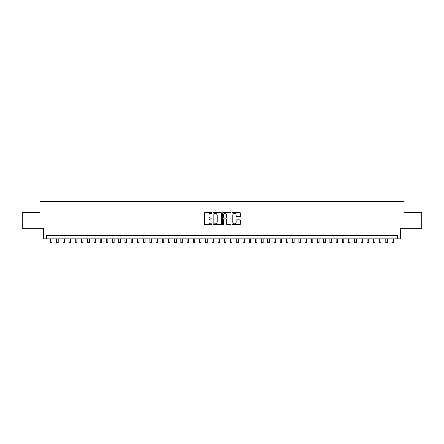 <?xml version="1.0" encoding="UTF-8"?>
<svg xmlns="http://www.w3.org/2000/svg" width="444" height="444" viewBox="0 0 444 444"><rect width="100%" height="100%" fill="white"/><g stroke="black" fill="none" stroke-linecap="round" stroke-linejoin="round"><path stroke-width="0.67" d="M212.066 212.931A0.427 0.427 0 0 0 211.638 212.504L205.161 212.504A0.611 0.611 0 0 0 204.551 213.114L204.551 224.087A0.611 0.611 0 0 0 205.161 224.697L211.638 224.697A0.427 0.427 0 0 0 212.066 224.27A0.427 0.427 0 0 0 211.638 223.843L210.8 223.843A1.948 1.948 0 0 1 208.852 221.889L208.852 220.979A1.948 1.948 0 0 1 210.8 219.025L211.638 219.025A0.427 0.427 0 0 0 212.066 218.598A0.427 0.427 0 0 0 211.638 218.176L210.8 218.176A1.948 1.948 0 0 1 208.852 216.222L208.852 215.307A1.948 1.948 0 0 1 210.8 213.359L211.638 213.359A0.427 0.427 0 0 0 212.066 212.931M239.816 216.8A0.611 0.611 0 0 0 240.42 216.195L240.42 213.114A0.611 0.611 0 0 0 239.816 212.504L232.623 212.504A0.611 0.611 0 0 0 232.012 213.114L232.012 224.087A0.611 0.611 0 0 0 232.623 224.697L239.816 224.697A0.611 0.611 0 0 0 240.42 224.087L240.42 220.368A0.611 0.611 0 0 0 239.816 219.758L236.735 219.758A0.611 0.611 0 0 0 236.125 220.368L236.125 222.211A1.632 1.632 0 0 1 234.493 223.843A1.632 1.632 0 0 1 232.867 222.211L232.867 214.99A1.632 1.632 0 0 1 234.493 213.359A1.632 1.632 0 0 1 236.125 214.99L236.125 216.195A0.611 0.611 0 0 0 236.735 216.8L239.816 216.8M397.424 238.783L400.532 238.783L400.532 228.227L421.8 228.227L421.8 212.698L403.946 212.698L403.946 201.521L40.054 201.521L40.054 212.698L22.2 212.698L22.2 228.227L43.468 228.227L43.468 238.783L397.424 238.783L397.424 235.675L46.576 235.675L46.576 238.783M221.467 213.114A0.611 0.611 0 0 0 220.857 212.504L213.664 212.504A0.611 0.611 0 0 0 213.053 213.114L213.053 224.087A0.611 0.611 0 0 0 213.664 224.697L220.857 224.697A0.611 0.611 0 0 0 221.467 224.087L221.467 213.114M223.143 212.504L230.336 212.504A0.611 0.611 0 0 1 230.947 213.114L230.947 224.087A0.611 0.611 0 0 1 230.336 224.697L227.256 224.697A0.611 0.611 0 0 1 226.645 224.087L226.645 219.636A0.611 0.611 0 0 0 226.04 219.025L223.998 219.025A0.611 0.611 0 0 0 223.388 219.636L223.388 224.27A0.427 0.427 0 0 1 222.96 224.697A0.427 0.427 0 0 1 222.533 224.27L222.533 213.114A0.611 0.611 0 0 1 223.143 212.504M214.335 213.359A0.427 0.427 0 0 0 213.908 213.786L213.908 223.415A0.427 0.427 0 0 0 214.335 223.843L215.218 223.843A1.948 1.948 0 0 0 217.172 221.889L217.172 215.307A1.948 1.948 0 0 0 215.218 213.359L214.335 213.359M226.645 215.018A1.632 1.632 0 0 0 225.019 213.386A1.632 1.632 0 0 0 223.388 215.018L223.388 217.566A0.611 0.611 0 0 0 223.998 218.176L226.04 218.176A0.611 0.611 0 0 0 226.645 217.566L226.645 215.018M50.455 238.783L50.455 242.48L52.009 242.48L52.009 238.783M56.666 238.783L56.666 242.48L58.22 242.48L58.22 238.783M62.876 238.783L62.876 242.48L64.424 242.48L64.424 238.783M69.086 238.783L69.086 242.48L70.635 242.48L70.635 238.783M75.291 238.783L75.291 242.48L76.845 242.48L76.845 238.783M81.502 238.783L81.502 242.48L83.056 242.48L83.056 238.783M87.712 238.783L87.712 242.48L89.266 242.48L89.266 238.783M93.923 238.783L93.923 242.48L95.477 242.48L95.477 238.783M100.133 238.783L100.133 242.48L101.687 242.48L101.687 238.783M106.344 238.783L106.344 242.48L107.898 242.48L107.898 238.783M112.554 238.783L112.554 242.48L114.102 242.48L114.102 238.783M118.764 238.783L118.764 242.48L120.313 242.48L120.313 238.783M124.969 238.783L124.969 242.48L126.523 242.48L126.523 238.783M131.18 238.783L131.18 242.48L132.734 242.48L132.734 238.783M137.39 238.783L137.39 242.48L138.944 242.48L138.944 238.783M143.601 238.783L143.601 242.48L145.155 242.48L145.155 238.783M149.811 238.783L149.811 242.48L151.365 242.48L151.365 238.783M156.022 238.783L156.022 242.48L157.576 242.48L157.576 238.783M162.232 238.783L162.232 242.48L163.781 242.48L163.781 238.783M168.443 238.783L168.443 242.48L169.991 242.48L169.991 238.783M174.653 238.783L174.653 242.48L176.201 242.48L176.201 238.783M180.858 238.783L180.858 242.48L182.412 242.48L182.412 238.783M187.068 238.783L187.068 242.48L188.622 242.48L188.622 238.783M193.279 238.783L193.279 242.48L194.833 242.48L194.833 238.783M199.489 238.783L199.489 242.48L201.043 242.48L201.043 238.783M205.7 238.783L205.7 242.48L207.254 242.48L207.254 238.783M211.91 238.783L211.91 242.48L213.464 242.48L213.464 238.783M218.121 238.783L218.121 242.48L219.669 242.48L219.669 238.783M224.331 238.783L224.331 242.48L225.879 242.48L225.879 238.783M230.536 238.783L230.536 242.48L232.09 242.48L232.09 238.783M236.746 238.783L236.746 242.48L238.3 242.48L238.3 238.783M242.957 238.783L242.957 242.48L244.511 242.48L244.511 238.783M249.167 238.783L249.167 242.48L250.721 242.48L250.721 238.783M255.378 238.783L255.378 242.48L256.932 242.48L256.932 238.783M261.588 238.783L261.588 242.48L263.142 242.48L263.142 238.783M267.799 238.783L267.799 242.48L269.347 242.48L269.347 238.783M274.009 238.783L274.009 242.48L275.558 242.48L275.558 238.783M280.22 238.783L280.22 242.48L281.768 242.48L281.768 238.783M286.424 238.783L286.424 242.48L287.978 242.48L287.978 238.783M292.635 238.783L292.635 242.48L294.189 242.48L294.189 238.783M298.845 238.783L298.845 242.48L300.399 242.48L300.399 238.783M305.056 238.783L305.056 242.48L306.61 242.48L306.61 238.783M311.266 238.783L311.266 242.48L312.82 242.48L312.82 238.783M317.477 238.783L317.477 242.48L319.031 242.48L319.031 238.783M323.687 238.783L323.687 242.48L325.236 242.48L325.236 238.783M329.898 238.783L329.898 242.48L331.446 242.48L331.446 238.783M336.102 238.783L336.102 242.48L337.656 242.48L337.656 238.783M342.313 238.783L342.313 242.48L343.867 242.48L343.867 238.783M348.523 238.783L348.523 242.48L350.077 242.48L350.077 238.783M354.734 238.783L354.734 242.48L356.288 242.48L356.288 238.783M360.944 238.783L360.944 242.48L362.498 242.48L362.498 238.783M367.155 238.783L367.155 242.48L368.709 242.48L368.709 238.783M373.365 238.783L373.365 242.48L374.914 242.48L374.914 238.783M379.576 238.783L379.576 242.48L381.124 242.48L381.124 238.783M385.781 238.783L385.781 242.48L387.335 242.48L387.335 238.783M391.991 238.783L391.991 242.48L393.545 242.48L393.545 238.783"/></g></svg>
